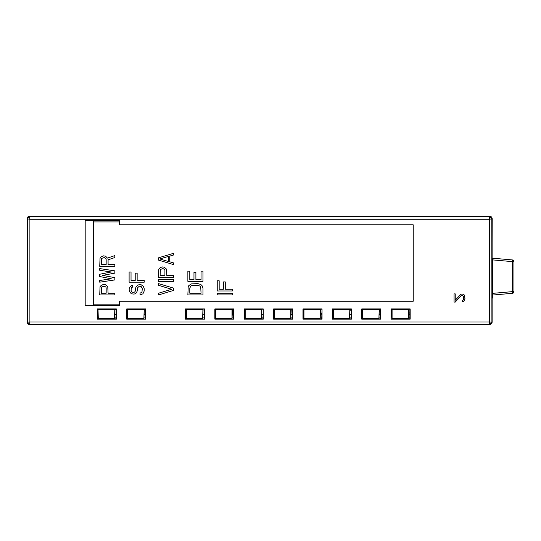 <?xml version="1.0" encoding="UTF-8"?>
<svg xmlns="http://www.w3.org/2000/svg" width="541" height="541" viewBox="0 0 541 541"><rect width="100%" height="100%" fill="white"/><g stroke="black" fill="none" stroke-linecap="round" stroke-linejoin="round"><path stroke-width="0.81" d="M27.354 322.213L29.64 324.411L29.883 321.976L27.449 322.213L27.449 218.97L29.883 219.213L29.64 216.779L27.05 218.97L27.354 322.213A2.286 2.286 0 0 0 28.639 324.269A2.516 2.516 0 0 1 27.111 321.956L27.111 241.529M27.05 218.97A2.59 2.59 0 0 1 29.64 216.38L489.619 216.38A2.59 2.59 0 0 1 492.033 218.03A2.516 2.516 0 0 0 489.605 216.19L29.633 216.19A2.516 2.516 0 0 0 27.158 218.233M492.127 241.638L492.127 321.956A2.516 2.516 0 0 1 490.782 324.181L489.619 324.411L491.81 322.213L489.382 321.976L489.619 324.411L29.64 324.411L42.015 324.81L489.605 324.485M492.127 242.916L492.209 218.97A2.59 2.59 0 0 0 492.033 218.03M463.82 298.186L464.983 298.017M379.356 311.095A31.006 31.006 0 0 0 380.499 312.637M349.912 314.321L351.123 314.321M379.288 314.321L380.499 314.321M349.986 310.71A31.006 31.006 0 0 0 350.94 309.209M114.888 314.321L116.099 314.321M144.264 314.321L145.475 314.321M203.017 314.321L204.234 314.321M232.4 314.321L233.611 314.321M261.776 314.321L262.987 314.321M291.153 314.321L292.363 314.321M97.61 317.905L97.995 317.905M114.807 317.905L116.099 317.905M127.007 317.905L127.378 317.905M144.183 317.905L145.475 317.905M185.766 317.905L186.131 317.905M202.943 317.905L204.234 317.905M215.142 317.905L215.507 317.905M232.319 317.905L233.611 317.905M244.518 317.905L244.89 317.905M261.702 317.905L262.987 317.905M273.902 317.905L274.267 317.905M291.078 317.905L292.363 317.905M303.278 317.905L303.643 317.905M320.455 317.905L321.746 317.905M332.654 317.905L333.019 317.905M349.831 317.905L351.123 317.905M362.03 317.905L362.402 317.905M379.214 317.905L380.499 317.905M391.413 317.905L391.779 317.905M408.59 317.905L409.875 317.905M409.875 314.713L408.658 314.713M321.746 314.713L320.522 314.713M28.639 324.269A2.516 2.516 0 0 0 29.633 324.472M361.74 319.149L361.74 308.911L380.796 308.911L380.796 319.149L361.74 319.149L362.03 309.209L362.707 309.75L362.707 318.73L362.22 309.209M332.363 319.149L332.363 308.911L351.413 308.911L351.413 319.149L332.363 319.149L351.123 318.859L351.413 308.911M302.987 319.149L302.987 308.911L322.037 308.911L322.037 319.149L302.987 319.149L321.746 318.859L322.037 308.911M273.604 319.149L273.604 308.911L292.661 308.911L292.661 319.149L273.604 319.149L292.363 318.859L292.661 308.911M244.228 319.149L244.228 308.911L263.278 308.911L263.278 319.149L244.228 319.149L262.987 318.859L263.278 308.911M214.851 319.149L214.851 308.911L233.901 308.911L233.901 319.149L214.851 319.149L220.194 318.73M185.475 319.149L185.475 308.911L204.525 308.911L204.525 319.149L185.475 319.149L185.766 309.209L186.435 309.75L186.435 318.73L185.955 309.209M126.716 319.149L126.716 308.911L145.766 308.911L145.766 319.149L126.716 319.149L127.007 309.209L127.683 309.75L127.683 318.73L127.196 309.209M97.339 319.149L97.339 308.911L116.389 308.911L116.389 319.149L97.339 319.149L97.339 308.911M391.116 319.149L391.116 308.911L410.173 308.911L410.173 319.149L391.116 319.149L391.413 309.209L392.083 309.75L392.083 318.73L391.603 309.209M119.453 305.428L85.187 305.428L85.187 220.654L119.453 220.654L119.453 224.846L413.236 224.846L413.236 301.229L119.453 301.229L119.453 305.428L93.586 305.428L93.586 304.17M455.231 302.074L454.068 302.074L454.068 293.885L455.231 293.885L455.231 300.255L461.033 294.115L463.353 294.115L464.286 295.021L464.983 298.206L464.746 299.795L463.353 301.614L462.427 301.844L462.427 300.708L463.59 299.572L463.59 296.387L461.96 295.251L461.033 295.704L455.231 302.074M489.619 216.38L489.382 219.213L491.81 218.97L489.619 216.779L29.64 216.779L29.64 216.38M491.904 242.916L491.904 322.213A2.286 2.286 0 0 1 490.782 324.181M114.99 309.209L114.503 318.73L98.3 318.73L98.009 309.459L114.793 309.459L114.503 318.73M114.793 309.459L116.099 309.209L116.099 318.859L97.63 318.859M114.793 309.209L97.61 309.188M127.385 309.209L145.766 308.911M127.385 309.459L144.177 309.209M140.423 318.73L127.007 318.859M140.437 318.859L145.766 319.149M145.475 309.209L145.475 318.859M144.366 309.209L143.879 318.73L127.683 318.73M144.177 309.459L143.879 318.73M186.145 309.209L204.525 308.911M186.145 309.459L202.929 309.209M185.766 318.859L204.525 319.149M228.559 318.73L233.901 319.149M261.878 309.209L261.391 318.73L261.391 309.75L261.688 309.209L262.987 309.209M203.118 309.209L202.638 318.73L186.435 318.73M202.929 309.459L202.638 318.73M204.234 309.209L204.234 318.859M215.142 318.859L215.142 309.209L215.812 309.75L215.812 318.73L215.332 309.209M228.573 318.859L220.18 318.859M232.502 309.209L232.015 318.73L232.015 309.75L232.312 309.209L233.611 309.209L233.611 318.859M244.518 318.859L244.518 309.209L245.195 309.75L245.195 318.73L244.708 309.209M215.521 309.209L232.312 309.209M232.312 309.459L215.521 309.459M232.015 309.75L215.812 309.75M232.015 318.73L215.812 318.73M98.3 318.73L97.82 309.188M291.254 309.209L290.774 318.73L274.571 318.73L274.084 309.209M320.637 309.209L320.15 318.73L303.947 318.73L303.467 309.209M350.013 309.209L349.527 318.73L333.33 318.73L332.843 309.209M379.39 309.209L378.91 318.73L362.707 318.73M408.766 309.209L408.286 318.73L392.083 318.73M114.503 309.75L98.3 309.75M143.879 309.75L127.683 309.75M202.638 309.75L186.435 309.75M244.897 309.209L261.688 309.209M261.688 309.459L244.897 309.459M261.391 309.75L245.195 309.75M261.391 318.73L245.195 318.73M273.902 318.859L273.902 309.209L274.571 309.75L274.571 318.73M332.654 318.859L332.654 309.209L333.33 309.75L333.33 318.73M320.15 318.73L320.15 309.75L320.441 309.209L321.746 309.209M303.278 318.859L303.278 309.209L303.947 309.75L303.947 318.73M290.774 318.73L290.774 309.75L291.065 309.209L292.363 309.209M333.033 309.209L349.824 309.209L349.527 318.73M349.824 309.209L351.123 309.209M349.824 309.459L333.033 309.459M349.527 309.75L333.33 309.75M378.91 318.73L379.2 309.209L380.499 309.209L380.499 318.859L362.03 318.859M391.792 309.209L408.577 309.209L408.286 318.73M408.577 309.209L409.875 309.209L409.875 318.859L391.413 318.859M408.577 309.459L391.792 309.459M408.286 309.75L392.083 309.75M362.409 309.209L379.2 309.209M379.2 309.459L362.409 309.459M378.91 309.75L362.707 309.75M290.774 309.75L274.571 309.75M291.065 309.459L274.28 309.459M274.28 309.209L291.065 309.209M303.657 309.209L320.441 309.209M320.441 309.459L303.657 309.459M320.15 309.75L303.947 309.75M513.95 261.607L512.273 261.607L512.415 259.937L492.127 258.158L512.415 259.937A1.677 1.677 0 0 1 513.95 261.607L513.95 291.646A1.677 1.677 0 0 1 512.415 293.317L492.743 295.041L512.415 293.317L512.273 291.646L492.743 293.357M513.673 292.573L513.882 292.126M512.415 293.317A1.677 1.677 0 0 0 513.95 291.646L512.273 291.646L512.273 261.607L492.743 259.903M513.666 260.674L513.335 260.309M492.127 298.057L492.743 298.057L492.743 259.085L492.127 259.085M93.586 221.911L93.586 220.654L119.453 220.654M413.236 224.846L413.236 301.229M119.453 221.911L93.431 221.911L93.431 304.17L119.453 304.17M232.353 293.236L217.239 293.236L217.239 294.94L232.353 294.94L232.353 293.236M188.187 286.723L187.862 294.94L202.97 294.94L202.97 288.137L202.009 285.587L200.725 284.458L197.83 283.606L191.399 283.89L188.829 285.587L188.187 286.723M131.355 293.804L133.931 294.088L135.216 293.804L136.501 292.667L137.468 290.402L137.786 287.569L139.395 286.155L141.323 286.723L142.29 288.705L141.965 292.106L140.038 293.236L140.038 294.94L142.932 293.804L144.217 290.97L144.217 288.705L143.25 286.155L140.68 284.458L137.786 285.019L135.859 287.285L135.216 291.254L134.574 292.106L132.964 292.39L131.997 292.106L131.037 290.402L131.355 287.853L132.646 287.007L132.646 285.303L131.679 285.587L129.427 287.569L129.11 288.989L129.427 291.538L131.355 293.804M103.263 284.458L101.018 285.587L100.051 286.723L99.727 294.94L114.841 294.94L114.841 293.236L108.085 293.236L107.767 286.723L105.515 284.735L103.263 284.458M144.217 280.488L137.144 280.488L137.144 273.124L135.216 273.124L135.216 280.488L131.037 280.488L131.037 271.988L129.11 271.988L129.11 282.186L144.217 282.186L144.217 280.488M114.841 277.655L102.621 275.389L114.841 273.124L114.841 270.858L99.727 268.593L99.727 270.29L111.304 271.988L99.727 274.253L99.727 276.525L111.304 278.791L99.727 280.488L99.727 282.186L114.841 279.92L114.841 277.655M108.085 264.623L108.085 259.808L114.841 257.543L114.841 255.562L107.443 258.111L105.515 256.123L103.263 255.846L101.018 256.975L100.051 258.111L99.727 266.328L114.841 266.328L114.841 264.623L108.085 264.623M232.353 289.273L225.279 289.273L225.279 281.908L223.352 281.908L223.352 289.273L219.173 289.273L219.173 280.772L217.239 280.772L217.239 290.97L232.353 290.97L232.353 289.273M201.042 271.142L201.042 279.636L195.903 279.636L195.903 272.272L193.969 272.272L193.969 279.636L189.79 279.636L189.79 271.142L187.862 271.142L187.862 281.34L202.97 281.34L202.97 271.142L201.042 271.142M173.593 288.137L158.486 283.606L158.486 285.303L171.666 289.273L158.486 293.236L158.486 294.94L173.593 290.402L173.593 288.137M173.593 279.636L158.486 279.636L158.486 281.34L173.593 281.34L173.593 279.636M162.023 266.889L159.771 268.025L158.804 269.154L158.486 277.371L173.593 277.371L173.593 275.673L166.844 275.673L166.52 269.154L164.275 267.173L162.023 266.889M158.486 257.827L158.486 260.093L173.593 264.623L173.593 262.926L169.739 261.79L169.739 256.123L173.593 254.994L173.593 253.296L158.486 257.827M189.79 293.236L189.79 288.137L190.757 286.155L191.724 285.587L197.83 285.303L200.082 286.155L200.725 287.007L201.042 293.236L189.79 293.236M106.158 287.853L106.158 293.236L101.336 293.236L101.661 287.007L104.23 286.155L105.84 287.007L106.158 287.853M106.158 259.24L106.158 264.623L101.336 264.623L101.661 258.395L104.23 257.543L105.84 258.395L106.158 259.24M164.917 270.29L164.917 275.673L160.095 275.673L160.413 269.438L162.983 268.593L164.592 269.438L164.917 270.29M159.771 258.956L168.454 256.407L168.454 261.506L159.771 258.956M321.746 313.401A20.145 20.145 0 0 1 320.556 313.219M320.556 313.097A20.031 20.031 0 0 0 321.746 313.286M409.875 312.914A20.145 20.145 0 0 1 408.692 313.185M408.692 313.07A20.031 20.031 0 0 0 409.875 312.799M29.883 321.976L489.382 321.976L489.382 219.213L29.883 219.213L29.883 321.976M491.904 322.213L491.81 218.97L492.209 218.97M379.383 309.844A30.289 30.289 0 0 0 380.499 311.454M513.95 291.646L513.882 292.12M512.631 259.971L513.45 260.417"/></g></svg>
